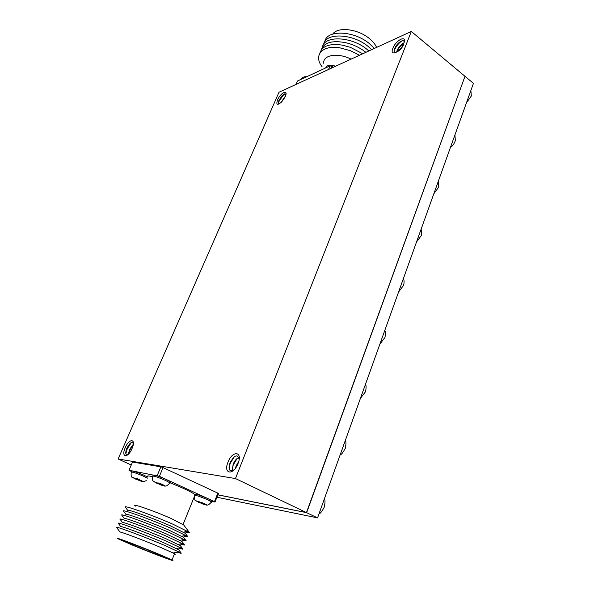 <?xml version="1.0" encoding="UTF-8"?>
<svg xmlns="http://www.w3.org/2000/svg" width="590" height="590" viewBox="0 0 590 590"><rect width="100%" height="100%" fill="white"/><g stroke="black" fill="none" stroke-linecap="round" stroke-linejoin="round"><path stroke-width="0.89" d="M394.238 50.688L394.459 50.091C396.192 46.182 398.737 43.07 402.092 40.754M403.56 44.545C400.935 51.603 391.716 55.63 394.754 48.476C396.827 42.782 404.696 37.797 404.054 42.657M396.635 52.127L397.114 50.393C398.81 46.75 401.104 44.228 403.995 42.827M396.797 52.023L396.805 52.008C398.39 48.373 400.765 45.371 403.929 43.018M392.888 48.269C396.045 39.729 407.483 34.463 403.789 43.38C400.522 52.141 389.105 57.119 392.888 48.269M278.428 103.066L279.225 100.978L283.288 95.226L284.904 93.84M279.572 103.707C278.215 103.825 278.023 102.645 279.004 100.182L282.19 95.536C284.284 93.611 285.508 93.338 285.877 94.732M280.752 102.793L285.398 96.17M281.688 101.871L284.852 97.372M277.507 99.968C280.582 92.564 288.731 88.817 285.265 96.487L281.445 102.129C277.271 105.603 275.958 104.88 277.507 99.968M229.045 467.656L230.24 463.334L234.326 456.726M234.164 469.765C229.488 472.251 228.116 469.92 230.056 462.781C234.577 454.905 237.608 453.799 239.134 459.455M232.394 470.835L233.124 464.271C234.665 460.694 236.575 458.4 238.876 457.405M232.121 469.065L233.301 464.824L237.328 458.283M235.44 468.231L236.184 465.761L238.729 461.41M235.889 467.59L238.507 462.162M228.02 462.118C232.519 450.089 243.051 451.284 238.021 463.526C233.36 475.887 222.924 474.131 228.02 462.118M125.825 453.74L127.278 448.717L131.327 442.559M128.052 454.551C125.464 455.281 125.065 453.172 126.85 448.216C129.837 442.699 132.005 441.209 133.362 443.739M128.413 454.197L129.535 449.469L133.303 444.233M128.679 453.917L129.947 449.964L133.252 444.609M125.264 447.685C129.38 437.846 136.489 438.65 132.005 448.629C127.772 458.696 120.758 457.516 125.264 447.685M464.905 76.508L306.645 512.666L217.865 494.855M306.645 512.666L317.545 517.887L473.431 83.367L465.126 76.42M317.545 517.887L216.921 497.237M411.319 31.462L235.462 478.556L118.125 458.991L278.989 92.239L411.319 31.462L464.979 76.302L306.453 512.577L217.887 494.811M306.453 512.577L235.462 478.556M131.253 465.009L118.125 458.991M365.896 52.326L365.852 52.289C361.043 48.505 355.527 45.622 349.295 43.645L345.718 42.679C331.971 40.142 323.807 42.576 321.24 50.002M376.59 47.414C375.24 44.331 372.828 41.366 369.347 38.527C357.901 28.851 337.709 26.506 332.79 34.028M374.37 48.432L369.399 43.623C353.963 30.518 326.565 29.566 324.869 41.521M371.707 49.656L368.219 46.507C352.746 33.409 325.326 32.421 323.659 44.346M368.875 50.954L367.039 49.39C351.522 36.315 324.08 35.282 322.45 47.171M296.025 84.414L297.5 81L330.046 65.91L331.993 66.36L333.239 67.326M331.993 66.36L331.189 68.263M330.046 65.91L328.542 69.48M351.057 59.14C337.864 52.407 322.885 54.885 323.711 63.241M359.472 55.276L350.364 50.688L339.81 47.812C322.059 44.811 313.135 55.46 322.17 66.869M362.762 53.764L350.246 47.274L342.355 45.135C329.721 43.336 322.28 45.909 320.023 52.842M135.781 479.095L143.046 481.713L137.035 478.512L136.43 478.844L132.352 477.266L135.656 479.124M147.316 478.18L143.444 476.196C135.53 472.819 131.459 471.506 131.231 472.266C130.921 475.776 131.297 477.443 132.352 477.266L132.337 477.251M157.301 483.453L164.927 486.182L158.843 482.878L158.12 483.217L153.776 481.551L157.169 483.476M199.095 502.466L206.574 505.143L200.998 502.083L200.128 502.333L195.777 500.659L198.919 502.466M147.758 477.14L143.886 475.164C135.98 471.779 131.909 470.473 131.673 471.24L131.386 471.904M211.876 501.286L212.039 500.88L207.997 498.675C199.686 495.128 195.371 493.764 195.061 494.575L194.796 495.231M170.304 482.259L170.481 481.831L166.004 479.382C157.611 475.791 153.311 474.426 153.098 475.304L152.825 475.96M126.164 514.672C122.757 512.054 149.137 521.516 168.556 529.945L183.667 537.438M124.276 518.522L121.909 515.343C118.17 512.511 147.64 523.131 169.352 532.527L186.034 540.573C186.728 541.259 185.282 541.052 181.691 539.961M126.017 514.473L123.671 511.324C119.763 508.307 149.314 518.846 171.071 528.323L187.657 536.443C188.409 537.195 186.934 537.018 183.232 535.919M127.912 510.66C124.357 507.872 150.811 517.26 170.274 525.771L185.312 533.345M127.75 510.439L125.427 507.319C121.356 504.111 150.988 514.569 172.789 524.141L189.272 532.327C190.076 533.139 188.579 532.999 184.766 531.892M135.434 506.124C130.117 502.643 153.452 510.652 170.96 518.396L183.697 524.975M195.017 494.693C193.314 493.284 189.412 491.175 183.298 488.35L170.097 482.76M152.508 476.727C148.009 475.584 146.453 475.673 147.825 476.993M154.182 552.528L164.352 556.997C167.892 558.863 149.89 552.078 136.393 546.473L126.29 542.077C120.928 539.481 139.668 546.488 154.182 552.528M132.868 545.271L118.125 538.84C111.746 535.654 137.942 545.477 158.024 553.84L172.029 559.962C178.217 563.096 152.338 553.361 132.868 545.271M120.124 532.232C117.476 530.417 142.308 539.695 160.657 547.417L174.581 553.641C175.658 554.246 175.599 554.394 174.404 554.084M120.043 532.121L116.606 527.49C113.361 525.218 142.588 536.059 164.168 545.197L181.137 553.022C181.676 553.509 180.311 553.228 177.037 552.159M120.891 526.811C117.926 524.694 144.078 534.356 163.393 542.557L178.704 549.784M120.788 526.663L118.384 523.426C114.969 520.97 144.277 531.738 165.901 540.964L182.775 548.862C183.365 549.415 181.971 549.157 178.593 548.081M122.654 522.747C119.541 520.469 145.774 530.063 165.119 538.346L180.363 545.654M122.536 522.585L120.146 519.377C116.577 516.729 145.959 527.431 167.634 536.738L184.405 544.718C185.046 545.33 183.63 545.101 180.149 544.017M124.409 518.706C121.157 516.257 147.456 525.786 166.837 534.142L182.015 541.539M211.84 501.382L215.003 502.061L214.48 501.625L159.389 476.307L128.981 470.252L131.526 471.587M215.003 502.061L218.374 493.579L217.857 493.122L163.047 467.612L160.886 466.83L132.529 462.059L128.981 470.252M214.48 501.625L217.857 493.122M159.389 476.307L163.047 467.612M157.22 475.518L160.886 466.83M195.924 500.777C194.855 501.043 194.427 499.324 194.634 495.63C194.943 494.833 199.25 496.197 207.569 499.745L211.618 501.943C206.397 507.289 207.879 504.406 203.897 503.609L205.91 504.738M146.276 480.629C142.721 482.148 144.041 481.573 139.985 480.046L142.168 481.233M138.901 479.346L138.739 480.312M139.683 479.641L139.624 480.172M139.336 479.515L139.203 480.326M202.141 502.621L201.972 503.639M203.388 503.13L203.351 503.676M202.842 502.916L202.702 503.749M160.532 483.652L160.355 484.707M161.498 484.029L161.446 484.597M161.077 483.866L160.937 484.737M320.783 508.853L322.973 502.746M468.829 96.17L470.429 91.723M342.016 449.669L344.118 443.813M362.378 392.918L364.391 387.305M381.914 338.461L383.847 333.07M400.669 286.165L402.527 280.988M418.708 235.904L420.493 230.919M436.054 187.554L437.773 182.76M452.751 141.01L454.403 136.393M328.438 66.663L325.282 68.123M303.503 78.219L300.576 79.576M133.48 477.944L135.693 479.124M153.791 481.551C153.57 480.821 151.844 481.595 152.648 476.373C152.854 475.511 157.154 476.875 165.554 480.467L170.031 482.908L169.824 483.335M154.971 482.259L157.22 483.476M196.935 501.353L198.992 502.474M200.63 502.274L197.554 501.271M164.094 485.703L161.859 484.486M160.524 484.855L163.57 485.836M212.039 500.88L211.427 502.341M202.193 503.808L205.261 504.811M138.871 480.444L141.74 481.374M324.338 498.941C325.252 499.649 325.23 502.378 324.271 507.112C321.963 511.493 320.208 513.735 318.998 513.838M466.454 102.808L471.351 95.971L470.872 90.491M340.15 454.875C341.256 454.824 342.997 452.589 345.356 448.171C346.16 443.842 346.146 441.283 345.312 440.487M360.424 398.353L365.579 391.657C366.302 387.431 366.25 385.019 365.431 384.407M379.886 344.118L384.982 337.414C385.668 333.579 385.595 331.292 384.754 330.548M398.567 292.028L403.619 285.309C404.32 282.116 404.216 279.948 403.317 278.79M416.525 241.974L421.533 235.226L421.179 229.016M433.805 193.815L438.776 187.045L438.363 181.108M450.428 147.463C451.763 146.246 453.113 146.158 455.362 140.656L454.92 134.963M279.159 99.843L279.225 100.978M282.19 95.536L283.288 95.226M281.327 101.34L281.378 102.188M284.284 97.144L285.073 96.922M301.055 79.038C302.574 77.224 304.44 76.464 306.645 76.759M325.791 67.57C327.48 64.841 330.725 64.413 335.533 66.272M197.377 501.19L200.659 502.267M180.179 540.285L184.22 539.422M181.86 541.332L184.405 544.718M178.423 544.386L182.458 543.515M180.223 545.47L182.775 548.862M176.653 548.501L180.688 547.631M178.578 549.615L181.137 553.022M173.276 552.977L178.91 551.753M172.029 559.962L174.581 553.641M183.099 524.392L194.331 496.692M183.512 524.724L189.272 532.327M183.674 532.121L187.723 531.266M185.113 533.087L187.657 536.443M181.934 536.192L185.975 535.337M183.49 537.202L186.034 540.573M161.889 484.471C166.299 485.459 164.536 488.299 170.031 482.908L170.481 481.831"/></g></svg>
